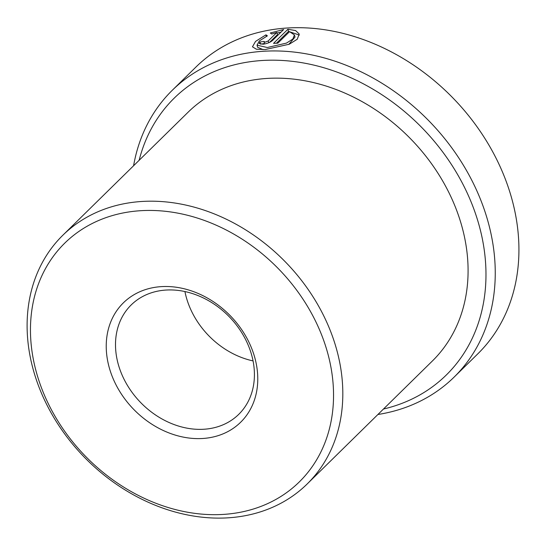 <?xml version="1.0" encoding="UTF-8"?>
<svg xmlns="http://www.w3.org/2000/svg" width="546" height="546" viewBox="0 0 546 546"><rect width="100%" height="100%" fill="white"/><g stroke="black" fill="none" stroke-linecap="round" stroke-linejoin="round"><path stroke-width="0.82" d="M263.131 49.638L257.637 47.29L257.023 45.181L267.315 47.516L286.452 43.107L292.84 39.066L294.424 34.924L289.544 31.668L277.798 43.202A201.065 161.623 -134.5 0 0 273.546 43.359L287.892 29.266L295.591 30.556L299.201 33.988L297.256 39.244L289.25 44.233L265.26 49.536L256.361 49.215L252.457 46.813L255.542 41.407L265.936 34.855L267.397 35.845L259.377 40.895L257.023 45.181M299.345 35.081L288.506 31.375L287.892 29.266M264.052 41.435L265.103 42.199L268.216 40.964L276.87 32.46L271.778 34.016L270.297 32.978L283.667 29.532L272.406 40.595C270.147 42.438 267.028 43.646 263.049 44.219L259.227 43.468L259.923 42.022A201.065 161.623 45.5 0 1 264.052 41.435L264.428 44.001M253.051 360.906A76.706 61.664 45.5 0 1 186.568 298.266A76.706 61.664 45.5 0 1 184.93 291.55M326.999 350.641A167.356 134.534 -134.5 0 0 137.94 210.899A167.356 134.534 -134.5 0 0 37.005 374.474A167.356 134.534 -134.5 0 0 226.064 514.216A167.356 134.534 -134.5 0 0 326.999 350.641M33.927 372.065A174.331 140.138 45.5 0 1 62.797 235.278A174.331 140.138 45.5 0 1 215.615 214.448A174.331 140.138 45.5 0 1 335.995 347.236A174.331 140.138 45.5 0 1 307.125 484.022A174.331 140.138 45.5 0 1 154.306 504.859A174.331 140.138 45.5 0 1 33.927 372.065M254.497 356.599A83.681 67.267 45.5 0 1 204.033 438.39A83.681 67.267 45.5 0 1 109.507 368.516A83.681 67.267 45.5 0 1 159.971 286.725A83.681 67.267 45.5 0 1 254.497 356.599M118.502 365.117A76.706 61.664 -134.5 0 0 171.471 423.539A76.706 61.664 -134.5 0 0 238.711 414.373A76.706 61.664 -134.5 0 0 251.419 354.19A76.706 61.664 -134.5 0 0 198.451 295.761A76.706 61.664 -134.5 0 0 131.211 304.927A76.706 61.664 -134.5 0 0 118.502 365.117M454.081 377.143L477.757 353.89A201.065 161.623 -134.5 0 0 511.063 196.13A201.065 161.623 -134.5 0 0 372.215 42.977A201.065 161.623 -134.5 0 0 195.973 67.008L172.297 90.261A201.065 161.623 45.5 0 1 348.546 66.23A201.065 161.623 45.5 0 1 487.387 219.383A201.065 161.623 45.5 0 1 454.081 377.143A201.065 161.623 45.5 0 1 377.907 414.496M383.463 409.036A194.089 156.019 -134.5 0 0 478.385 222.782A194.089 156.019 -134.5 0 0 304.586 63.172A194.089 156.019 -134.5 0 0 139.141 160.292M133.586 165.752A201.065 161.623 45.5 0 1 172.297 90.261M62.797 235.278L188.07 112.237A174.331 140.138 45.5 0 1 340.888 91.4A174.331 140.138 45.5 0 1 461.268 224.194A174.331 140.138 45.5 0 1 432.391 360.981L307.125 484.022M269.485 42.424L277.484 34.569L276.87 32.46M281.006 32.146L277.047 33.067M264.305 43.591A198.737 159.76 -134.5 0 0 260.538 44.13L259.923 42.022M266.366 36.343L265.936 34.855M288.506 31.375L276.426 43.243M294.424 34.924L295.038 37.039L288.738 44.444M268.734 42.745L268.216 40.964"/></g></svg>
